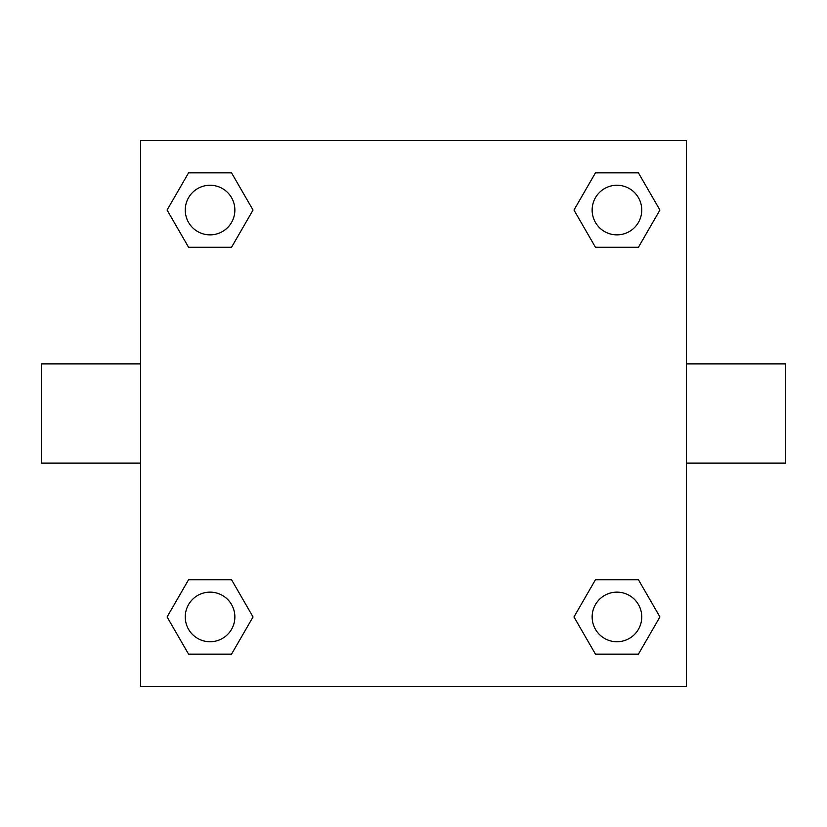 <?xml version="1.0" encoding="UTF-8"?>
<svg xmlns="http://www.w3.org/2000/svg" width="827" height="827" viewBox="0 0 827 827"><rect width="100%" height="100%" fill="white"/><g stroke="black" fill="none" stroke-linecap="round" stroke-linejoin="round"><path stroke-width="1.24" d="M231.539 247.273L188.577 247.273L167.085 210.058L188.577 172.843L231.539 172.843L253.031 210.058L231.539 247.273L188.577 247.273L212.921 247.273M212.921 579.727L231.539 579.727L253.031 616.942L231.539 654.157L188.577 654.157L167.085 616.942L188.577 579.727L231.539 579.727M614.079 247.273L595.461 247.273L573.969 210.058L595.461 172.843L638.423 172.843L659.915 210.058L638.423 247.273L595.461 247.273M595.461 579.727L638.423 579.727L659.915 616.942L638.423 654.157L595.461 654.157L573.969 616.942L595.461 579.727L638.423 579.727L614.079 579.727M686.41 463.12L785.65 463.12L785.65 363.88L686.41 363.88M140.59 363.88L41.35 363.88L41.35 463.12L140.59 463.12M140.59 140.59L686.41 140.59L686.41 686.41L140.59 686.41L140.59 140.59M638.423 654.157L595.461 654.157L638.423 654.157M641.752 616.942A24.81 24.81 0 0 0 604.537 595.461A24.81 24.81 0 0 0 604.537 638.423A24.81 24.81 0 0 0 641.752 616.942M231.539 654.157L188.577 654.157L231.539 654.157M234.868 616.942A24.81 24.81 0 0 0 197.653 595.461A24.81 24.81 0 0 0 197.653 638.423A24.81 24.81 0 0 0 234.868 616.942M595.461 172.843L638.423 172.843L595.461 172.843M641.752 210.058A24.81 24.81 0 0 0 604.537 188.577A24.81 24.81 0 0 0 604.537 231.539A24.81 24.81 0 0 0 641.752 210.058M188.577 172.843L231.539 172.843L188.577 172.843M234.868 210.058A24.81 24.81 0 0 0 197.653 188.577A24.81 24.81 0 0 0 197.653 231.539A24.81 24.81 0 0 0 234.868 210.058"/></g></svg>
